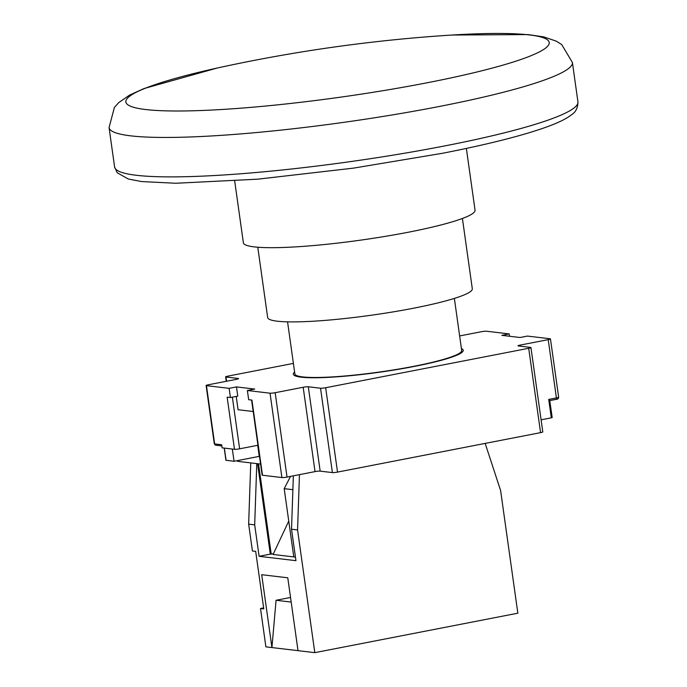 <?xml version="1.0" encoding="UTF-8"?>
<svg xmlns="http://www.w3.org/2000/svg" width="687" height="687" viewBox="0 0 687 687"><rect width="100%" height="100%" fill="white"/><g stroke="black" fill="none" stroke-linecap="round" stroke-linejoin="round"><path stroke-width="1.03" d="M485.168 443.407L500.6 490.492L517.843 613.19L314.809 652.65L297.565 529.952L299.455 474.648M250.755 462.901L248.651 524.147L252.43 550.991L255.684 551.378L263.774 608.897L260.51 608.502L265.895 646.853L271.932 647.566L261.695 574.71L287.776 577.801L298.012 650.658L314.809 652.65M263.628 607.901L260.51 608.502M248.651 524.147L254.688 524.859L256.783 463.613M293.358 475.833L291.528 529.23L295.951 560.678L259.102 556.307L254.688 524.859M291.528 529.23L297.565 529.952M290.541 597.467L276.071 600.275L271.932 647.566L298.012 650.658M291.185 602.07L276.071 600.275M259.102 556.307L270.309 554.126L257.599 463.716M270.309 554.126L273.374 553.816M258.518 463.819L271.228 554.237M288.746 521.098L273.082 554.461L295.444 557.114M290.532 476.383L284.195 488.663L293.787 556.917M284.195 488.663L292.885 489.694M262.494 475.249L281.902 477.551A3.899 0.455 -8 0 0 287.029 477.061L315.032 471.617A3.899 0.455 172 0 1 320.168 471.136L332.396 472.587A3.899 0.455 -8 0 0 337.523 472.098L540.566 432.638A3.899 0.455 -8 0 0 542.799 431.9L530.939 347.545A3.899 0.455 172 0 1 528.707 348.283L325.664 387.734A3.899 0.455 172 0 1 320.537 388.224L308.308 386.772A3.899 0.455 -8 0 0 303.182 387.262L275.169 392.706A3.899 0.455 172 0 1 270.043 393.196L247.38 390.508L248.677 399.705L251.931 400.092L262.494 475.249A3.899 0.455 -8 0 1 262.133 475.112L251.588 400.049M237.393 460.616L237.479 461.235A3.899 0.455 -8 0 0 237.839 461.372L260.588 464.068M247.38 390.508L254.731 389.074L236.474 386.91L229.123 388.335L206.461 385.656A3.899 0.455 172 0 1 206.1 385.51A3.899 0.455 172 0 1 208.333 384.78L236.337 379.336A3.899 0.455 -8 0 0 238.569 378.597A3.899 0.455 -8 0 0 238.209 378.46L225.98 377.008A3.899 0.455 172 0 1 225.619 376.871A3.899 0.455 172 0 1 227.852 376.141L293.401 363.397M257.702 445.305L259.257 456.366L234.052 461.269L232.335 449.049M459.637 335.943L481.389 331.718A3.899 0.455 172 0 1 486.516 331.228L509.179 333.916L509.505 336.252M509.179 333.916L501.828 335.342L520.085 337.506L527.436 336.08L550.098 338.768A3.899 0.455 172 0 1 550.459 338.906A3.899 0.455 172 0 1 548.226 339.644L520.222 345.08A3.899 0.455 -8 0 0 517.989 345.819A3.899 0.455 -8 0 0 518.35 345.956L530.579 347.407A3.899 0.455 172 0 1 530.939 347.545M294.611 372.036A85.781 10.073 -8 0 0 293.332 374.149A85.781 10.073 -8 0 0 301.267 377.18A85.781 10.073 -8 0 0 397.335 369.486A85.781 10.073 -8 0 0 463.227 350.276A85.781 10.073 -8 0 0 461.415 348.592M236.474 386.91L237.771 396.116L230.42 397.541L229.123 388.335M236.208 396.416L238.08 409.727L253.202 411.513M230.42 397.541L227.157 397.155L234.482 449.307A3.899 0.455 -8 0 0 239.617 448.817L257.943 445.253M206.461 385.656L214.653 443.939A1.563 1.417 96.8 0 0 215.873 445.21L214.292 443.802A3.899 0.455 -8 0 0 214.653 443.939L221.661 444.764L222.099 447.838L234.482 449.307M234.052 461.269L225.92 460.264L224.211 448.087M549.755 400.607L552.193 417.533L551.309 417.825L548.715 399.422L549.686 400.607M551.309 417.825L541.098 419.809M234.688 180.982L243.37 242.751A116.97 13.74 -8 0 0 254.181 246.882A116.97 13.74 -8 0 0 385.184 236.388A116.97 13.74 -8 0 0 475.043 210.188L466.361 148.418M257.78 247.226L267.664 317.54A103.325 12.134 -8 0 0 277.213 321.19A103.325 12.134 -8 0 0 392.93 311.924A103.325 12.134 -8 0 0 472.304 288.78L462.42 218.466M287.561 321.842L294.878 373.934A84.218 9.893 -8 0 0 302.666 376.905A84.218 9.893 -8 0 0 396.983 369.348A84.218 9.893 -8 0 0 461.681 350.49L454.365 298.398M325.664 387.734L337.523 472.098M332.396 472.587L320.537 388.224M308.308 386.772L320.168 471.136M315.032 471.617L303.182 387.262M275.169 392.706L287.029 477.061M281.902 477.551L270.043 393.196M225.98 377.008L226.573 381.233M237.719 460.556L237.839 461.372M540.566 432.638L528.707 348.283M232.361 397.163L239.617 448.817M224.348 448.104L226.066 460.316M520.222 345.08L520.377 346.196M548.715 399.422L556.418 397.928L548.226 339.644M549.815 400.59L556.066 399.379A1.563 0.627 -101 0 1 555.981 399.379L549.815 400.581M556.066 399.379A1.563 0.627 -101 0 0 556.418 397.928A3.899 0.455 -8 0 0 558.651 397.189C558.625 398.606 557.767 399.336 556.066 399.379M444.085 146.048A233.949 27.48 172 0 1 114.6 167.001L109.061 127.576A233.949 27.48 172 0 0 438.546 106.622A233.949 27.48 172 0 0 572.4 62.457L577.939 101.882A233.949 27.48 172 0 1 444.085 146.048M426.902 82.826A213.76 25.11 172 0 1 151.621 110.118A213.76 25.11 172 0 1 224.718 66.407A1559.645 1559.645 0 0 1 444.36 35.535A213.76 25.11 172 0 1 549.007 44.105A213.76 25.11 172 0 1 426.902 82.826M225.619 376.871L226.246 381.294M206.1 385.51L214.292 443.802M215.873 445.21L221.824 445.915M550.459 338.906L558.651 397.189M577.939 101.882C577.861 107.765 575.818 111.99 571.799 114.557L568.158 117.159C562.687 120.586 555.019 124.029 545.16 127.516C520.823 136.078 486.533 144.682 442.316 153.313L353.504 168.126L257.702 179.178L175.76 183.257L141.548 181.557L128.314 179.024L117.194 172.738L114.6 167.001M216.989 68.09L143.978 88.563L129.585 95.089L118.774 102.569L114.42 107.387L109.061 127.576M452.252 35.028L528.088 34.582L543.709 36.892L556.161 41.1L561.683 44.526L572.4 62.457"/></g></svg>
